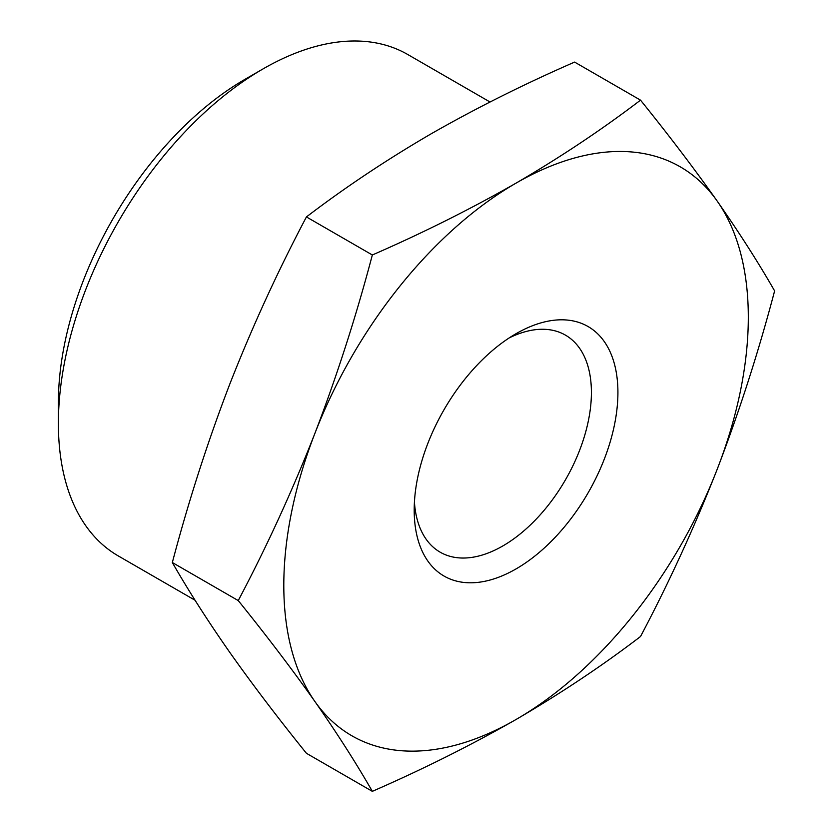 <?xml version="1.0" encoding="UTF-8"?>
<svg xmlns="http://www.w3.org/2000/svg" width="833" height="833" viewBox="0 0 833 833"><rect width="100%" height="100%" fill="white"/><g stroke="black" fill="none" stroke-linecap="round" stroke-linejoin="round"><path stroke-width="1.25" d="M640.525 100.147L574.614 62.09C524.113 84.112 476.205 108.071 430.9 133.957C386.418 159.894 344.935 187.56 306.429 216.934C277.878 270.944 252.326 326.692 229.762 384.169C207.625 441.896 188.487 501.351 172.337 562.535C188.487 590.743 207.625 620.689 229.762 652.354C252.326 684.278 277.878 717.921 306.429 753.303L372.341 791.35C356.191 763.132 337.053 733.196 314.916 701.521C292.352 669.607 266.799 635.954 238.248 600.583C266.799 546.563 292.352 490.814 314.916 433.337C337.053 375.61 356.191 316.165 372.341 254.981C422.841 232.959 470.749 209.01 516.054 183.125C560.536 157.177 602.02 129.521 640.525 100.147C669.076 135.519 694.628 169.172 717.192 201.086C739.329 232.761 758.467 262.697 774.617 290.915C758.467 352.099 739.329 411.544 717.192 469.271C694.628 526.748 669.076 582.496 640.525 636.516C602.384 665.671 560.89 693.327 516.054 719.493C471.124 745.171 423.216 769.119 372.341 791.35M195.089 600.27L118.338 555.965A289.488 167.141 -60 0 1 58.383 423.435A289.488 167.141 -60 0 1 263.082 68.889A289.488 167.141 -60 0 1 407.826 54.551L490.023 102.001M58.383 423.435L58.383 402.662A264.051 152.449 -60 0 1 245.089 79.27L263.082 68.889M172.337 562.535L238.248 600.583M306.429 216.934L372.341 254.981M314.916 433.337A328.462 189.632 -60 0 1 516.054 183.125A328.462 189.632 -60 0 1 717.192 201.086A328.462 189.632 -60 0 1 717.192 469.271A328.462 189.632 -60 0 1 516.054 719.493A328.462 189.632 -60 0 1 314.916 701.521A328.462 189.632 -60 0 1 314.916 433.337M516.054 568.918A144.047 83.165 -60 0 1 414.199 510.108A144.047 83.165 -60 0 1 516.054 333.689A144.047 83.165 -60 0 1 617.919 392.499A144.047 83.165 -60 0 1 516.054 568.918M509.202 337.917A125.304 72.346 -60 0 1 565.461 335.137A125.304 72.346 -60 0 1 584.662 435.544A125.304 72.346 -60 0 1 502.799 545.969A125.304 72.346 -60 0 1 440.147 552.175A125.304 72.346 -60 0 1 414.428 502.06"/></g></svg>
